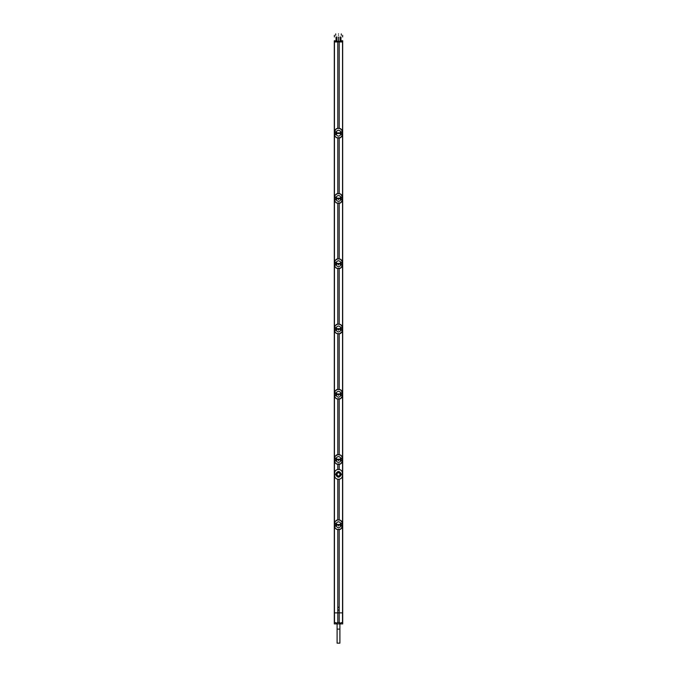 <?xml version="1.0" encoding="UTF-8"?>
<svg xmlns="http://www.w3.org/2000/svg" width="677" height="677" viewBox="0 0 677 677"><rect width="100%" height="100%" fill="white"/><g stroke="black" fill="none" stroke-linecap="round" stroke-linejoin="round"><path stroke-width="1.02" d="M334.692 134.647L334.683 134.664C334.887 136.61 336.037 137.71 338.145 137.981L338.855 137.981C340.954 137.719 342.113 136.61 342.317 134.664L341.14 134.427L341.14 131.93L342.359 131.702L342.232 130.864L340.167 128.528L337.721 128.3L336.071 128.96L334.658 131.44L335.86 131.93L335.86 134.427L334.692 134.647L334.743 131.93L335.86 131.93M337.798 128.291L337.798 41.949L342.706 41.949L342.706 40.755L341.174 40.755L342.706 40.755M339.202 128.291L339.202 41.949M339.202 519.86L339.202 479.24A3.503 3.503 0 0 0 339.279 479.231L339.287 479.231C341.267 478.715 342.3 477.556 342.384 475.753L342.367 475.753C342.198 477.801 341.022 478.969 338.847 479.248L338.153 479.257A3.503 3.503 0 0 1 337.721 479.231L337.713 479.231C335.733 478.715 334.7 477.556 334.616 475.753L334.616 472.952C334.7 471.15 335.733 469.99 337.713 469.474L337.721 469.474A3.503 3.503 0 0 1 337.798 469.466L337.798 464.38M342.664 40.798L342.706 612.871L339.202 612.871L339.202 529.642M339.202 193.554L339.202 138.066M339.202 258.817L339.202 203.328M339.202 324.08L339.202 268.591M339.202 389.343L339.202 333.854M339.202 454.606L339.202 399.117M339.202 469.466A3.503 3.503 0 0 0 338.847 469.449L338.153 469.457L338.847 469.449C341.022 469.736 342.198 470.904 342.367 472.952L342.384 472.952C342.3 471.15 341.267 469.99 339.287 469.474L339.279 469.474A3.503 3.503 0 0 0 339.202 469.466L339.202 464.38M342.384 472.952L342.384 475.753M334.616 472.952L334.633 472.952C334.802 470.904 335.978 469.736 338.153 469.457L338.153 469.457A3.503 3.503 0 0 0 337.798 469.466M342.367 472.952L342.367 475.753M334.633 472.952L334.633 475.753C334.802 477.801 335.978 478.969 338.153 479.248M335.572 474.349C337.527 478.131 339.473 478.131 341.428 474.349C339.473 470.574 337.527 470.574 335.572 474.349L335.733 474.349C337.578 477.835 339.422 477.835 341.267 474.349C339.422 470.862 337.578 470.862 335.733 474.349L336.926 474.349L337.391 475.474A1.574 1.574 0 0 1 337.391 473.231L336.926 474.349M338.153 479.257L338.847 479.257A3.503 3.503 0 0 0 339.202 479.24M337.798 519.86L337.798 479.24M337.798 454.606L337.798 399.117M337.798 389.343L337.798 333.854M337.798 324.08L337.798 268.591M337.798 258.817L337.798 203.328M337.798 193.554L337.798 138.066M339.202 612.871L334.294 612.871L334.294 41.949L337.798 41.949M337.798 612.871L337.798 529.642M334.641 526.232L334.743 523.499L335.86 523.507L335.86 526.004L334.692 526.224C334.887 528.178 336.037 529.287 338.145 529.558L338.855 529.558C340.954 529.287 342.113 528.178 342.317 526.232L341.14 526.004L341.14 523.507L342.317 523.27C342.113 521.324 340.963 520.215 338.855 519.953L338.145 519.953C336.046 520.215 334.887 521.324 334.683 523.27L335.86 523.507M334.675 526.647L335.437 528.373L336.833 529.406L340.7 529.126L342.342 526.494L342.359 523.346L342.257 526.004L341.183 526.004L341.183 523.507L341.707 523.287M339.202 607.447A1.405 1.405 0 0 0 337.798 607.447M334.692 526.224L335.293 526.215M336.926 524.455L336.926 525.047L336.757 524.455C336.097 523.084 336.681 522.195 338.5 521.798C340.319 522.195 340.903 523.084 340.252 524.463L340.243 525.047C340.903 526.418 340.319 527.307 338.5 527.713C336.681 527.307 336.097 526.418 336.748 525.047L336.681 524.463L340.243 524.455L340.243 525.047L338.5 525.064L338.5 525.944M342.317 523.27L341.75 523.363M342.325 522.864L340.573 520.3L337.721 519.868L335.335 521.256L334.641 523.287L335.293 523.287M342.342 526.494L342.35 526.004L341.707 526.215M342.35 523.499L342.35 526.004L341.14 526.004M341.14 523.507L341.783 523.499M334.65 526.012L334.683 523.27M334.65 523.499L335.817 523.507L335.817 526.004L335.25 526.147M334.641 523.346L334.641 526.156M335.86 526.004L335.217 526.004M336.926 525.047L338.5 525.064L338.5 524.447M337.798 609.875A1.405 1.405 0 0 0 339.202 609.875M335.851 41.221L341.25 41.517L336.046 41.153M335.208 41.949L341.792 41.949M336.046 40.806L334.294 40.755L334.294 41.949L342.664 41.923M335.75 41.517L335.826 40.755M341.25 41.517L341.25 40.823M334.294 40.755L335.75 40.823M340.116 36.99L340.116 41.475M338.5 41.475L338.559 37.007M336.884 36.99L336.884 41.475M338.441 37.007L338.5 37.007C343.831 36.956 343.831 36.956 338.5 37.007C333.169 36.956 333.169 36.956 338.5 37.007M336.046 41.221L336.046 36.981M340.954 36.981L340.954 41.221M338.441 35.255L338.5 35.255C333.169 35.297 333.169 35.297 338.5 35.255C343.831 35.297 343.831 35.297 338.5 35.255L338.559 35.255M338.5 33.85C342.113 33.909 342.113 33.909 338.5 33.85C334.887 33.909 334.887 33.909 338.5 33.85M340.319 612.871L341.123 612.871M341.792 612.871L341.123 612.888M342.706 612.871L334.294 612.871L334.294 623.906L342.706 623.906L340.717 623.847L341.149 622.62L342.689 622.671L342.706 623.906L342.706 612.871M335.208 612.871L335.877 612.871M337.307 612.871L335.877 612.888M337.307 612.888L340.319 612.88M342.689 622.671L341.149 622.62M339.202 612.905L339.202 622.612L337.239 622.612L336.452 623.839L334.294 623.906L334.311 622.671L335.851 622.62L334.311 622.671M340.717 623.847L339.202 622.612M340.556 623.839L336.452 623.839M337.798 612.905L337.798 622.612M336.283 623.847L335.851 622.62M339.761 622.612L337.239 622.612M334.641 134.655L335.293 134.638M334.675 135.07L335.437 136.796L336.833 137.829L340.7 137.558L342.342 134.926L342.359 131.778L342.257 134.435L341.183 134.427L341.183 131.93L341.707 131.719M341.14 131.93L342.317 131.702C342.113 129.756 340.963 128.647 338.855 128.376L338.145 128.376C336.046 128.647 334.887 129.756 334.683 131.702L335.293 131.719M336.748 132.887C336.097 131.516 336.681 130.627 338.5 130.221C340.319 130.627 340.903 131.516 340.252 132.887L340.243 133.471C340.903 134.85 340.319 135.738 338.5 136.136C336.681 135.738 336.097 134.85 336.748 133.471L336.681 132.887L340.243 132.887L340.243 133.471L338.5 133.487L336.757 133.471L336.757 132.887M334.65 134.435L335.817 134.427L334.65 134.435L334.683 131.702M334.65 131.93L335.817 131.93L335.86 134.427M334.641 131.778L334.641 134.579M342.359 134.579L341.707 134.638M342.308 134.647L341.14 134.427M341.783 131.93L342.35 131.93L342.35 134.435M334.641 199.918L334.743 197.185L335.86 197.193L335.86 199.69L334.692 199.91C334.887 201.873 336.037 202.973 338.145 203.244L338.855 203.244C340.954 202.973 342.113 201.873 342.317 199.927L341.14 199.69L341.14 197.193L342.317 196.965C342.113 195.018 340.963 193.91 338.855 193.639L338.145 193.639C336.046 193.91 334.887 195.018 334.683 196.965L335.86 197.193M334.675 200.333L335.437 202.059L336.833 203.092L340.7 202.821L342.342 200.189L342.359 197.041L342.257 199.698L341.183 199.69L341.183 197.193L341.707 196.982M334.692 199.91L335.293 199.901M336.926 198.141L336.926 198.742L336.757 198.149C336.097 196.779 336.681 195.89 338.5 195.484C340.319 195.89 340.903 196.779 340.252 198.149L340.243 198.733C340.903 200.113 340.319 201.001 338.5 201.399C336.681 201.001 336.097 200.113 336.748 198.733L336.681 198.149L340.243 198.149L340.243 198.733L338.5 198.75L338.5 199.63M342.317 196.965L341.75 197.049M342.325 196.55L340.573 193.986L337.721 193.563L335.335 194.951L334.641 196.973L335.293 196.982M334.65 199.698L334.683 196.965M334.65 197.185L335.817 197.193L335.817 199.69L335.25 199.833M334.641 197.041L334.641 199.842M335.86 199.69L335.217 199.698M342.342 200.189L342.35 199.698L341.707 199.901M342.359 199.842L341.14 199.69M341.14 197.193L341.783 197.193M336.926 198.742L338.5 198.75L338.5 198.133M334.641 265.181L334.743 262.448L335.86 262.456L335.86 264.952L334.692 265.172C334.887 267.127 336.037 268.236 338.145 268.507L338.855 268.507C340.954 268.236 342.113 267.136 342.317 265.189L341.14 264.952L341.14 262.456L342.317 262.219C342.113 260.281 340.963 259.173 338.855 258.902L338.145 258.902C336.046 259.173 334.887 260.273 334.683 262.219L335.86 262.456M334.675 265.596L335.437 267.322L336.833 268.354L340.7 268.084L342.342 265.443L342.359 262.304L342.257 264.961L341.183 264.952L341.183 262.456L341.707 262.244M334.692 265.172L335.293 265.164M336.926 263.404L336.926 264.005L336.757 263.412C336.097 262.041 336.681 261.153 338.5 260.747C340.319 261.153 340.903 262.041 340.252 263.412L340.243 263.996C340.903 265.376 340.319 266.264 338.5 266.662C336.681 266.264 336.097 265.376 336.748 263.996L336.681 263.412L340.243 263.412L340.243 263.996L338.5 264.013L338.5 264.893M342.308 262.236L341.75 262.312M342.325 261.813L340.573 259.249L337.721 258.826L335.335 260.213L334.641 262.236L335.293 262.244M334.692 262.236L335.817 262.456L335.817 264.952L335.25 265.096M334.641 262.304L334.641 265.105M335.86 264.952L335.217 264.952M342.342 265.443L342.35 264.961L341.707 265.164M342.359 265.105L341.14 264.952M341.14 262.456L341.783 262.456M336.926 264.005L338.5 264.013L338.5 263.395M334.692 330.435L334.743 327.71L335.86 327.719L335.86 330.215L334.65 330.224L335.293 330.427M342.308 330.435L341.707 330.427L342.317 330.452C342.113 332.39 340.954 333.499 338.855 333.769L338.145 333.769C336.037 333.499 334.887 332.39 334.683 330.452L335.242 332.322L336.427 333.422L339.736 333.761L342.173 331.485L342.359 327.566L342.257 330.224L341.183 330.215L341.183 327.719L342.317 327.482C342.113 325.544 340.963 324.435 338.855 324.165L338.145 324.165C336.046 324.435 334.887 325.535 334.683 327.482L335.86 327.719M341.707 330.427L341.14 330.215L341.14 327.719L341.707 327.507M336.926 328.667L336.926 329.267L336.757 328.675C336.097 327.296 336.681 326.407 338.5 326.009C340.319 326.407 340.903 327.296 340.252 328.675L340.243 329.259C340.903 330.63 340.319 331.518 338.5 331.925C336.681 331.518 336.097 330.63 336.748 329.259L336.681 328.675L340.243 328.675L340.243 329.259L338.5 329.276L338.5 330.156M342.317 327.482L341.75 327.575M342.325 327.076L340.573 324.511L337.721 324.088L335.335 325.476L334.641 327.499L335.293 327.507M334.65 330.224L334.683 327.482M334.65 327.71L335.817 327.719L335.817 330.215L335.25 330.359M334.641 327.566L334.641 330.368M335.86 330.215L335.217 330.215M342.359 330.368L341.14 330.215M341.14 327.719L341.783 327.719M336.926 329.267L338.5 329.276L338.5 328.658M334.641 395.707L334.743 392.973L335.86 392.982L335.86 395.478L334.692 395.698C334.887 397.653 336.037 398.761 338.145 399.032L338.855 399.032C340.954 398.761 342.113 397.653 342.317 395.707L341.14 395.478L341.14 392.982L342.317 392.745C342.113 390.798 340.963 389.698 338.855 389.427L338.145 389.427C336.046 389.698 334.887 390.798 334.683 392.745L335.86 392.982M334.675 396.121L335.437 397.848L336.833 398.88L340.7 398.609L342.342 395.969L342.359 392.829L342.257 395.486L341.183 395.478L341.183 392.982L341.707 392.77M334.692 395.698L335.293 395.69M336.926 393.929L336.926 394.53L336.757 393.938C336.097 392.558 336.681 391.67 338.5 391.272C340.319 391.67 340.903 392.558 340.252 393.938L340.243 394.522C340.903 395.893 340.319 396.781 338.5 397.187C336.681 396.781 336.097 395.893 336.748 394.522L336.681 393.938L340.243 393.938L340.243 394.522L338.5 394.539L338.5 395.419M342.317 392.745L341.75 392.838M342.325 392.338L340.573 389.774L337.721 389.351L335.335 390.739L334.641 392.762L335.293 392.77M334.65 395.486L334.683 392.745M334.65 392.973L335.817 392.982L335.817 395.478L335.25 395.622M334.641 392.829L334.641 395.63M335.86 395.478L335.217 395.478M342.342 395.969L342.35 395.486L341.707 395.69M342.359 395.63L341.14 395.478M341.14 392.982L341.783 392.973M336.926 394.53L338.5 394.539L338.5 393.921M334.641 460.969L334.743 458.236L335.86 458.244L335.86 460.741L334.692 460.961C334.887 462.916 336.037 464.024 338.145 464.295L338.855 464.295C340.954 464.024 342.113 462.916 342.317 460.969L341.14 460.741L341.14 458.244L342.317 458.007C342.113 456.061 340.963 454.961 338.855 454.69L338.145 454.69C336.046 454.952 334.887 456.061 334.683 458.007L335.86 458.244M334.675 461.384L335.437 463.11L336.833 464.143L340.7 463.863L342.342 461.232L342.359 458.092L342.257 460.741L341.183 460.741L341.183 458.244L341.707 458.033M334.692 460.961L335.293 460.952M336.926 459.192L336.926 459.785L336.757 459.201C336.097 457.821 336.681 456.933 338.5 456.535C340.319 456.933 340.903 457.821 340.252 459.201L340.243 459.785C340.903 461.155 340.319 462.044 338.5 462.45C336.681 462.044 336.097 461.155 336.748 459.785L336.681 459.201L340.243 459.201L340.243 459.785L338.5 459.801L338.5 460.682M342.308 458.024L341.75 458.101M342.325 457.601L341.09 455.393L338.153 454.58L335.335 455.993L334.641 458.024L335.293 458.033M334.692 458.024L335.817 458.244L335.817 460.741L335.25 460.885M334.641 458.092L334.641 460.893M335.86 460.741L335.217 460.741M342.342 461.232L342.35 460.749L341.707 460.952M342.359 460.893L341.14 460.741M341.14 458.244L341.783 458.236M336.926 459.785L338.5 459.801L338.5 459.184M339.609 475.474L340.074 474.349L339.609 473.231A1.574 1.574 0 0 1 339.609 475.474A1.574 1.574 0 0 1 337.391 475.474C338.128 476.515 338.872 476.515 339.609 475.474M337.391 473.231A1.574 1.574 0 0 1 339.609 473.231C338.872 472.191 338.128 472.191 337.391 473.231M339.905 629.128L337.095 629.128L337.095 643.15L339.905 643.15L339.905 623.906M342.545 612.871L342.545 41.949M334.455 612.871L334.455 41.949M338.855 529.558L339.279 529.634M338.145 519.953L337.721 519.868M340.277 524.463L340.277 525.047M336.723 525.047L336.723 524.463M340.082 524.455L340.082 525.047M342.494 40.806L342.494 41.923M334.506 40.806L334.506 41.923M334.336 40.798L334.336 41.923M342.672 622.645L342.672 612.88M342.503 622.637L342.503 612.888M334.328 622.645L334.328 612.88M334.497 622.637L334.497 612.888M338.855 137.981L339.279 138.057M338.145 128.376L337.721 128.3M341.75 131.787L342.35 131.93M340.277 132.887L340.277 133.471M336.723 133.471L336.723 132.887M336.926 132.878L336.926 133.479M338.5 132.87L338.5 133.487M340.082 132.878L340.082 133.479M338.855 203.244L339.279 203.32M338.145 193.639L337.721 193.563M342.35 199.698L342.35 197.185M340.277 198.149L340.277 198.733M336.723 198.733L336.723 198.149M340.082 198.141L340.082 198.742M338.855 268.507L339.279 268.583M338.145 258.902L337.721 258.826M334.65 264.961L334.65 262.448M342.35 264.961L342.35 262.448M340.277 263.412L340.277 263.996M336.723 263.996L336.723 263.412M340.082 263.404L340.082 264.005M338.855 333.769L339.279 333.846M338.145 324.165L337.721 324.088M342.35 330.224L342.35 327.71M340.277 328.675L340.277 329.259M336.723 329.259L336.723 328.675M340.082 328.667L340.082 329.267M338.855 399.032L339.279 399.108M338.145 389.427L337.721 389.351M342.35 395.486L342.35 392.973M340.277 393.938L340.277 394.522M336.723 394.522L336.723 393.938M340.082 393.929L340.082 394.53M338.855 464.295L339.279 464.371M338.145 454.69L337.721 454.614M334.65 460.749L334.65 458.236M342.35 460.749L342.35 458.236M340.277 459.201L340.277 459.785M336.723 459.785L336.723 459.201M340.082 459.192L340.082 459.785M341.428 474.349L340.074 474.349M334.768 527.07L335.242 528.111M335.91 528.847L336.427 529.211M342.232 522.432L341.758 521.4M341.09 520.655L340.573 520.3M339.736 529.549L340.7 529.126M341.665 528.246L342.173 527.265M337.264 519.961L336.3 520.376M335.335 521.256L334.827 522.238M334.362 35.289L334.362 36.964M342.638 35.289L342.638 36.964M341.301 35.28L341.301 33.901M335.699 35.28L335.699 33.901M334.768 135.502L335.242 136.534M335.91 137.279L336.427 137.634M342.232 130.864L341.758 129.823M341.09 129.079L340.573 128.723M337.264 128.385L336.3 128.799M335.335 129.688L334.827 130.661M339.736 137.973L340.7 137.558M341.665 136.678L342.173 135.696M334.768 200.764L335.242 201.797M335.91 202.541L336.427 202.897M342.232 196.127L341.758 195.086M341.09 194.341L340.573 193.986M337.264 193.647L336.3 194.062M335.335 194.951L334.827 195.924M339.736 203.235L340.7 202.821M341.665 201.941L342.173 200.959M334.768 266.019L335.242 267.06M335.91 267.804L336.427 268.16M342.232 261.39L341.758 260.349M341.09 259.604L340.573 259.249M337.264 258.91L336.3 259.325M335.335 260.213L334.827 261.187M339.736 268.498L340.7 268.084M341.665 267.195L342.173 266.222M334.768 331.281L335.242 332.322M335.91 333.067L336.427 333.422M342.232 326.652L341.758 325.612M341.09 324.867L340.573 324.511M337.264 324.173L336.3 324.588M335.335 325.476L334.827 326.449M339.736 333.761L340.7 333.346M341.665 332.458L342.173 331.485M334.768 396.544L335.242 397.585M335.91 398.33L336.427 398.685M342.232 391.907L341.758 390.874M341.09 390.13L340.573 389.774M337.264 389.436L336.3 389.85M335.335 390.739L334.827 391.712M339.736 399.024L340.7 398.609M341.665 397.721L342.173 396.747M334.768 461.807L335.242 462.848M335.91 463.593L336.427 463.948M342.232 457.17L341.758 456.137M341.09 455.393L340.573 455.037M337.264 454.699L336.3 455.113M335.335 455.993L334.827 456.975M339.736 464.287L340.7 463.863M341.665 462.983L342.173 462.002M337.095 629.128L337.095 623.906"/></g></svg>
